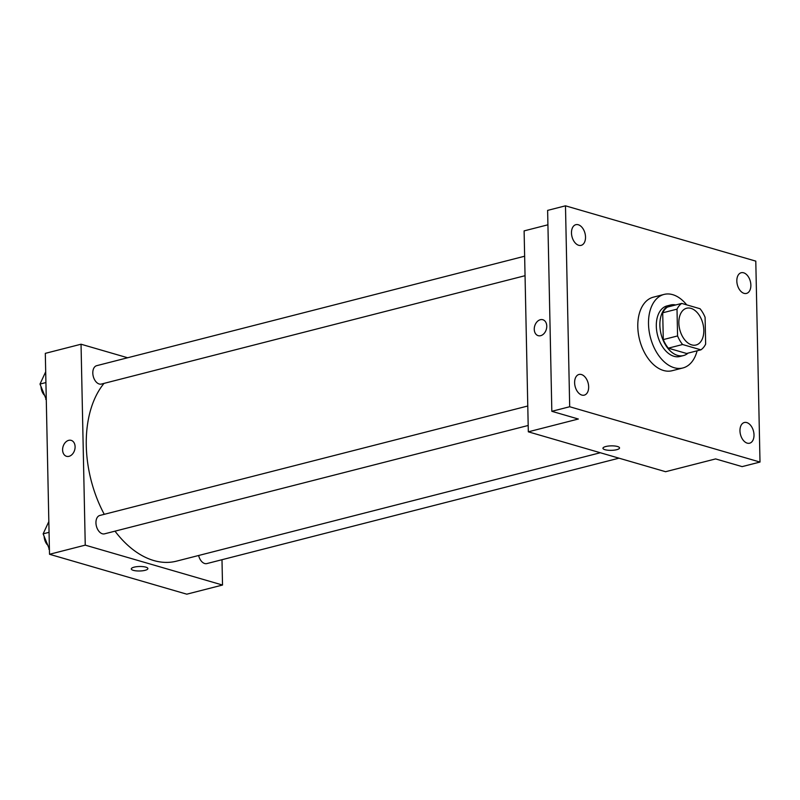 <?xml version="1.0" encoding="UTF-8"?>
<svg xmlns="http://www.w3.org/2000/svg" width="800" height="800" viewBox="0 0 800 800"><rect width="100%" height="100%" fill="white"/><g stroke="black" fill="none" stroke-linecap="round" stroke-linejoin="round"><path stroke-width="1.2" d="M703.81 330.25A18.98 11.94 -104.3 0 1 696.03 345.01A18.98 11.94 -104.3 0 1 679.76 329.59A18.98 11.94 -104.3 0 1 686.62 308.24A18.98 11.94 -104.3 0 1 703.81 330.25M700.05 308.74L681.74 303.42A25.49 16.03 -104.3 0 0 677.01 309.15L677.57 335.94A25.49 16.03 -104.3 0 0 682.6 344.52L700.91 349.84A25.49 16.03 -104.3 0 0 705.65 344.11L705.09 317.31A25.49 16.03 -104.3 0 0 700.05 308.74M682.6 344.52L668.31 348.17L686.62 353.49L700.91 349.84M668.31 348.17A25.49 16.03 -104.3 0 1 663.28 339.6L677.57 335.94M681.74 303.42L667.45 307.07A25.49 16.03 -104.3 0 0 662.71 312.8L663.28 339.6M675.71 304.96A26.09 16.41 75.7 0 0 670.57 305A26.09 16.41 75.7 0 0 660.24 329.82A26.09 16.41 75.7 0 0 677.56 355.4A26.09 16.41 75.7 0 0 683.5 355.56A26.09 16.41 75.7 0 0 688.03 353.13M683.5 355.56L679.93 356.48A26.09 16.41 -104.3 0 1 673.99 356.31A26.09 16.41 -104.3 0 1 656.67 330.73A26.09 16.41 -104.3 0 1 667 305.92L670.57 305M662.71 312.8L677.01 309.15M697.1 350.81A37.96 23.88 -104.3 0 1 682.87 367.97A37.96 23.88 -104.3 0 1 650.33 337.11A37.96 23.88 -104.3 0 1 664.06 294.42A37.96 23.88 -104.3 0 1 686.7 304.86M682.87 367.97L672.15 370.71A37.96 23.88 -104.3 0 1 639.61 339.85A37.96 23.88 -104.3 0 1 653.34 297.17L664.06 294.42M578.28 224.75A10.68 6.72 -104.3 0 1 585.37 235.21A10.68 6.72 -104.3 0 1 581.14 245.36A10.68 6.72 -104.3 0 1 571.99 236.68A10.68 6.72 -104.3 0 1 575.85 224.68A10.68 6.72 -104.3 0 1 578.28 224.75M743.63 272.8A10.68 6.72 -104.3 0 1 750.72 283.27A10.68 6.72 -104.3 0 1 746.49 293.42A10.68 6.72 -104.3 0 1 737.34 284.74A10.68 6.72 -104.3 0 1 741.2 272.73A10.68 6.72 -104.3 0 1 743.63 272.8M746.77 422.58A10.68 6.72 -104.3 0 1 753.86 433.05A10.68 6.72 -104.3 0 1 749.63 443.2A10.68 6.72 -104.3 0 1 740.48 434.52A10.68 6.72 -104.3 0 1 744.34 422.51A10.68 6.72 -104.3 0 1 746.77 422.58M581.42 374.53A10.68 6.72 -104.3 0 1 588.51 384.99A10.68 6.72 -104.3 0 1 584.28 395.14A10.68 6.72 -104.3 0 1 575.13 386.46A10.68 6.72 -104.3 0 1 578.99 374.46A10.68 6.72 -104.3 0 1 581.42 374.53M569.69 406.74L760 462.06L755.79 261.13L565.48 205.82L569.69 406.74L551.83 411.31L578.34 419.02L528.32 431.82L665.59 471.71L715.62 458.92L742.13 466.62L760 462.06M619.55 447.93A8.3 2.25 -1.2 0 1 616.71 449.69A8.3 2.25 -1.2 0 1 607.84 450.22A8.3 2.25 -1.2 0 1 602.95 448.28A8.3 2.25 -1.2 0 1 611.2 445.86A8.3 2.25 -1.2 0 1 619.55 447.94A8.3 2.25 -1.2 0 1 616.71 449.7A8.3 2.25 -1.2 0 1 607.84 450.22A8.3 2.25 -1.2 0 1 602.95 448.28M551.83 411.31L547.62 210.39L565.48 205.82M528.32 431.82L524.11 230.89L547.92 224.8M546.76 326.1A8.3 6.05 106.2 0 1 538.19 335.67A8.3 6.05 106.2 0 1 534.7 326.01A8.3 6.05 106.2 0 1 542.83 319.73A8.3 6.05 106.2 0 1 546.76 326.1M538.19 335.67A8.3 6.05 106.2 0 1 534.7 326.01A8.3 6.05 106.2 0 1 542.83 319.73M600.33 452.74L176.47 561.16A99.63 62.67 -104.3 0 1 115 531.16M104.26 514.32A99.63 62.67 -104.3 0 1 104 383.4M528.19 425.48L104.53 533.84A9.49 5.97 -104.3 0 1 96.4 526.13A9.49 5.97 -104.3 0 1 99.83 515.46L527.78 406M618.99 458.17L206.86 563.58A9.49 5.97 -104.3 0 1 198.64 555.49M525.05 275.7L101.4 384.06A9.49 5.97 -104.3 0 1 93.26 376.35A9.49 5.97 -104.3 0 1 96.69 365.68L524.64 256.22M127.64 357.76L81.04 344.22L85.25 545.14L222.52 585.04L221.99 559.71M81.04 344.22L45.31 353.36L49.52 554.28L85.25 545.14M49.52 554.28L186.79 594.18L222.52 585.04M147.89 568.57A8.3 2.25 -1.2 0 1 145.05 570.33A8.3 2.25 -1.2 0 1 136.18 570.86A8.3 2.25 -1.2 0 1 131.29 568.92A8.3 2.25 -1.2 0 1 139.54 566.5A8.3 2.25 -1.2 0 1 147.89 568.57A8.3 2.25 -1.2 0 1 145.05 570.33A8.3 2.25 -1.2 0 1 136.18 570.86A8.3 2.25 -1.2 0 1 131.29 568.92M75.1 446.74A8.3 6.05 106.2 0 1 66.53 456.31A8.3 6.05 106.2 0 1 63.04 446.65A8.3 6.05 106.2 0 1 71.17 440.36A8.3 6.05 106.2 0 1 75.1 446.74M66.54 456.31A8.3 6.05 106.2 0 1 63.04 446.65A8.3 6.05 106.2 0 1 71.17 440.37M45.69 371.79L40 384.07L46.27 399.51M40 384.07L45.92 382.55M45.69 399.34L46.27 399.19M44 394.8A9.49 5.97 -104.3 0 1 41.01 386.78M48.83 521.57L43.14 533.85L49.41 549.29M43.14 533.85L49.06 532.33M48.83 549.12L49.4 548.97M47.14 544.58A9.49 5.97 -104.3 0 1 44.15 536.56"/></g></svg>
